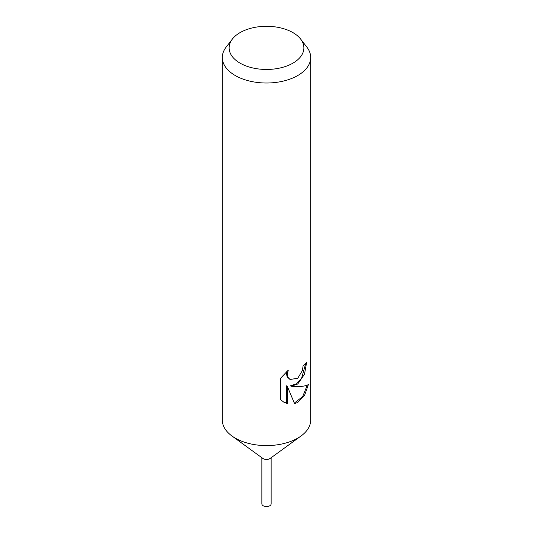 <?xml version="1.0" encoding="UTF-8"?>
<svg xmlns="http://www.w3.org/2000/svg" width="533" height="533" viewBox="0 0 533 533"><rect width="100%" height="100%" fill="white"/><g stroke="black" fill="none" stroke-linecap="round" stroke-linejoin="round"><path stroke-width="0.8" d="M300.625 39.062L306.841 47.084A44.186 25.511 180 0 1 310.686 57.497L310.686 420.077A44.186 25.511 180 0 1 301.098 435.947A44.186 25.511 180 0 1 297.747 438.119A44.186 25.511 180 0 1 231.902 435.947A44.186 25.511 180 0 1 222.314 420.077L222.314 57.497A44.186 25.511 180 0 1 226.159 47.084L232.375 39.062A37.383 21.587 180 0 1 240.063 32.613A37.383 21.587 180 0 1 300.625 39.062A37.383 21.587 180 0 1 292.937 63.141A37.383 21.587 180 0 1 245.3 65.652A37.383 21.587 180 0 1 232.375 39.062M301.098 435.947L270.131 458.447A4.637 2.678 180 0 1 269.778 458.68A4.637 2.678 180 0 1 262.869 458.447L231.902 435.947M297.747 383.993L291.205 386.272L297.747 386.558C302.617 386.505 306.169 385.839 308.394 384.553L304.643 395.166L297.747 402.408L294.576 403.694L287.294 386.305L287.294 403.608L283.776 402.122L280.545 399.643L280.545 378.303L288.293 370.115L287.267 374.306L288.007 377.384L290.032 379.483L297.747 378.263L302.398 370.528L303.05 366.071A44.186 25.511 0 0 0 306.608 362.44L304.503 374.233L297.747 383.993M310.686 57.497A44.186 25.511 180 0 1 297.747 75.539A44.186 25.511 180 0 1 249.591 81.069A44.186 25.511 180 0 1 222.314 57.497M305.742 363.466L301.525 378.403L296.521 383.847L290.405 385.812L291.205 386.272M290.045 379.489L287.194 376.918L286.454 373.833L286.807 371.434M283.363 401.869L286.474 403.135L286.474 385.832L287.294 386.305M294.336 403.088L302.691 396.559L307.301 385.099M286.474 403.135L287.294 403.608M271.137 457.72L271.137 503.878A4.637 2.678 180 0 1 269.778 505.77A4.637 2.678 180 0 1 264.721 506.35A4.637 2.678 180 0 1 261.863 503.878L261.863 457.72"/></g></svg>
